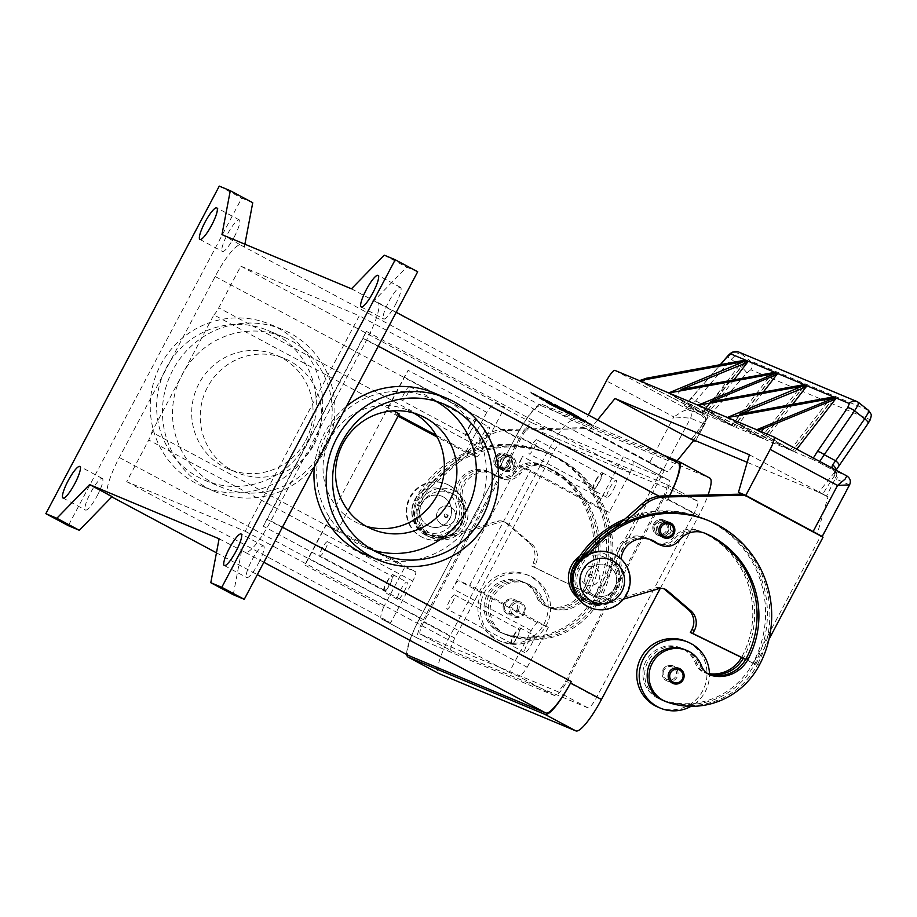<?xml version="1.0" encoding="UTF-8"?>
<svg xmlns="http://www.w3.org/2000/svg" width="917" height="917" viewBox="0 0 917 917"><rect width="100%" height="100%" fill="white"/><g stroke="black" fill="none" stroke-linecap="round" stroke-linejoin="round"><path stroke-width="0.69" stroke-dasharray="4.58 3.44" d="M661.237 536.594A8.127 7.955 -67.3 0 1 657.844 525.991A8.127 7.955 -67.3 0 1 668.837 522.231A8.127 7.955 -67.3 0 1 672.23 532.834A8.127 7.955 -67.3 0 1 661.237 536.594M666.395 521.211A8.127 7.955 112.7 0 0 655.403 524.971A8.127 7.955 112.7 0 0 659.461 535.883A8.127 7.955 112.7 0 0 669.788 531.803A8.127 7.955 112.7 0 0 666.395 521.211M665.639 522.644A6.499 6.362 -67.3 0 1 668.344 531.115A6.499 6.362 -67.3 0 1 659.552 534.13A6.499 6.362 -67.3 0 1 656.847 525.659A6.499 6.362 -67.3 0 1 665.639 522.644M661.994 535.161A6.499 6.362 112.7 0 0 670.786 532.147A6.499 6.362 112.7 0 0 667.553 523.412A6.499 6.362 112.7 0 0 659.289 526.679A6.499 6.362 112.7 0 0 661.994 535.161M420.307 634.117A13.01 2.636 118.1 0 1 420.261 634.094A13.01 2.636 118.1 0 1 423.941 621.6L521.314 437.707A13.01 2.636 118.1 0 1 529.843 427.242L666.682 484.52A13.01 2.636 118.1 0 1 666.728 484.543A13.01 2.636 118.1 0 1 663.037 497.037L565.674 680.93A13.01 2.636 118.1 0 1 557.135 691.395L420.307 634.117L451.187 650.623A13.01 2.636 -61.9 0 0 451.187 650.623L588.026 707.913A13.01 2.636 -61.9 0 0 596.554 697.436L693.928 513.543A13.01 2.636 -61.9 0 0 697.619 501.049A13.01 2.636 -61.9 0 0 697.573 501.026L560.734 443.748A13.01 2.636 -61.9 0 0 552.194 454.213L454.832 638.106A13.01 2.636 -61.9 0 0 451.141 650.6L420.261 634.094M406.77 654.543A39.018 7.909 118.1 0 1 419.058 619.56L516.42 435.667A39.018 7.909 118.1 0 1 542.004 404.248L663.014 454.901M678.844 461.526L709.735 478.044L572.896 420.765A39.018 7.909 -61.9 0 0 547.311 452.173L449.949 636.066A39.018 7.909 -61.9 0 0 438.75 673.468M669.616 495.81A39.018 7.909 118.1 0 1 667.92 499.077L667.163 500.522A39.018 7.909 -61.9 0 0 669.57 495.81M660.251 588.416L698.811 515.595A39.018 7.909 -61.9 0 0 708.073 494.928M499.96 469.091A8.127 7.955 112.7 0 0 510.952 465.32A8.127 7.955 112.7 0 0 506.906 454.408A8.127 7.955 112.7 0 0 496.578 458.489A8.127 7.955 112.7 0 0 499.96 469.091M510.012 455.738A8.127 7.955 -67.3 0 1 513.394 466.34A8.127 7.955 -67.3 0 1 502.401 470.112A8.127 7.955 -67.3 0 1 499.02 459.509A8.127 7.955 -67.3 0 1 510.012 455.738M503.169 468.667A6.499 6.362 -67.3 0 1 500.453 460.185A6.499 6.362 -67.3 0 1 509.256 457.182A6.499 6.362 -67.3 0 1 511.961 465.653A6.499 6.362 -67.3 0 1 503.169 468.667M506.803 456.15A6.499 6.362 112.7 0 0 498.011 459.165A6.499 6.362 112.7 0 0 501.255 467.899A6.499 6.362 112.7 0 0 509.52 464.632A6.499 6.362 112.7 0 0 506.803 456.15M97.259 495.673A17.881 3.622 -61.9 0 0 102.337 478.491A17.881 3.622 -61.9 0 0 90.542 492.853A17.881 3.622 -61.9 0 0 85.476 510.035A17.881 3.622 -61.9 0 0 97.259 495.673M234.179 237.067A17.881 3.622 -61.9 0 0 239.257 219.885A17.881 3.622 -61.9 0 0 227.462 234.259A17.881 3.622 -61.9 0 0 222.395 251.43A17.881 3.622 -61.9 0 0 234.179 237.067M395.456 304.582A17.881 3.622 -61.9 0 0 400.534 287.399A17.881 3.622 -61.9 0 0 388.739 301.762A17.881 3.622 -61.9 0 0 383.673 318.944A17.881 3.622 -61.9 0 0 395.456 304.582M258.537 563.176A17.881 3.622 -61.9 0 0 263.603 545.993A17.881 3.622 -61.9 0 0 251.82 560.367A17.881 3.622 -61.9 0 0 246.742 577.538A17.881 3.622 -61.9 0 0 258.537 563.176M452.31 602.584A8.001 1.628 -61.9 0 0 454.58 594.892A8.001 1.628 -61.9 0 0 449.307 601.323A8.001 1.628 -61.9 0 0 447.038 609.003A8.001 1.628 -61.9 0 0 452.31 602.584M513.898 635.848A8.001 1.628 118.1 0 1 519.171 629.417A8.001 1.628 118.1 0 1 516.901 637.109A8.001 1.628 118.1 0 1 511.629 643.528A8.001 1.628 118.1 0 1 513.898 635.848M513.566 635.71A9.755 1.983 118.1 0 1 519.996 627.87A9.755 1.983 118.1 0 1 517.222 637.246A9.755 1.983 118.1 0 1 510.792 645.075A9.755 1.983 118.1 0 1 513.566 635.71M531.264 644.743A9.755 1.983 -61.9 0 0 534.038 635.378A9.755 1.983 -61.9 0 0 527.607 643.207A9.755 1.983 -61.9 0 0 524.833 652.583A9.755 1.983 -61.9 0 0 531.264 644.743M407.4 394.23A8.001 1.628 -61.9 0 0 409.658 386.55A8.001 1.628 -61.9 0 0 404.386 392.98A8.001 1.628 -61.9 0 0 402.116 400.66A8.001 1.628 -61.9 0 0 407.4 394.23M468.977 427.494A8.001 1.628 118.1 0 1 474.249 421.075A8.001 1.628 118.1 0 1 471.991 428.755A8.001 1.628 118.1 0 1 466.707 435.185A8.001 1.628 118.1 0 1 468.977 427.494M468.656 427.356A9.755 1.983 118.1 0 1 475.086 419.527A9.755 1.983 118.1 0 1 472.312 428.892A9.755 1.983 118.1 0 1 465.882 436.733A9.755 1.983 118.1 0 1 468.656 427.356M486.354 436.4A9.755 1.983 -61.9 0 0 489.128 427.024A9.755 1.983 -61.9 0 0 482.697 434.864A9.755 1.983 -61.9 0 0 479.923 444.229A9.755 1.983 -61.9 0 0 486.354 436.4M325.237 549.398A8.001 1.628 -61.9 0 0 327.507 541.706A8.001 1.628 -61.9 0 0 322.234 548.137A8.001 1.628 -61.9 0 0 319.964 555.817A8.001 1.628 -61.9 0 0 325.237 549.398M386.825 582.662A8.001 1.628 118.1 0 1 392.098 576.231A8.001 1.628 118.1 0 1 389.828 583.911A8.001 1.628 118.1 0 1 384.555 590.342A8.001 1.628 118.1 0 1 386.825 582.662M386.493 582.513A9.755 1.983 118.1 0 1 392.935 574.684A9.755 1.983 118.1 0 1 390.161 584.049A9.755 1.983 118.1 0 1 383.73 591.889A9.755 1.983 118.1 0 1 386.493 582.513M404.202 591.557A9.755 1.983 -61.9 0 0 406.976 582.192A9.755 1.983 -61.9 0 0 400.534 590.021A9.755 1.983 -61.9 0 0 397.772 599.397A9.755 1.983 -61.9 0 0 404.202 591.557M534.462 447.427A8.001 1.628 -61.9 0 0 536.732 439.736A8.001 1.628 -61.9 0 0 531.459 446.166A8.001 1.628 -61.9 0 0 529.189 453.846A8.001 1.628 -61.9 0 0 534.462 447.427M596.05 480.691A8.001 1.628 118.1 0 1 601.323 474.261A8.001 1.628 118.1 0 1 599.053 481.941A8.001 1.628 118.1 0 1 593.78 488.371A8.001 1.628 118.1 0 1 596.05 480.691M595.718 480.542A9.755 1.983 118.1 0 1 602.148 472.713A9.755 1.983 118.1 0 1 599.386 482.078A9.755 1.983 118.1 0 1 592.944 489.919A9.755 1.983 118.1 0 1 595.718 480.542M613.427 489.586A9.755 1.983 -61.9 0 0 616.19 480.221A9.755 1.983 -61.9 0 0 609.759 488.05A9.755 1.983 -61.9 0 0 606.985 497.427A9.755 1.983 -61.9 0 0 613.427 489.586M434.096 392.969A87.803 85.957 -67.3 0 1 441.272 396.373A87.803 85.957 -67.3 0 1 477.837 510.849A87.803 85.957 -67.3 0 1 366.284 554.945M195.401 482.995A87.803 85.957 -67.3 0 1 158.836 368.519A87.803 85.957 -67.3 0 1 270.377 324.435A87.803 85.957 -67.3 0 1 277.553 327.839A87.803 85.957 -67.3 0 1 314.118 442.315A87.803 85.957 -67.3 0 1 202.577 486.411A87.803 85.957 -67.3 0 1 195.401 482.995M289.772 332.951A87.803 85.957 112.7 0 0 282.596 329.547A87.803 85.957 112.7 0 0 171.055 373.632A87.803 85.957 112.7 0 0 207.62 488.119A87.803 85.957 112.7 0 0 214.784 491.523A87.803 85.957 112.7 0 0 326.337 447.427A87.803 85.957 112.7 0 0 289.772 332.951M435.678 401.188A81.292 79.596 112.7 0 0 427.918 397.428A81.292 79.596 112.7 0 0 326.314 434.899A81.292 79.596 112.7 0 0 365.138 547.403A81.292 79.596 112.7 0 0 373.265 550.292M413.67 413.04A61.783 60.488 112.7 0 0 407.549 410.059A61.783 60.488 112.7 0 0 330.338 438.532A61.783 60.488 112.7 0 0 359.842 524.043A61.783 60.488 112.7 0 0 366.25 526.301M314.267 444.172A61.783 60.488 112.7 0 0 284.763 358.662A61.783 60.488 112.7 0 0 207.551 387.134A61.783 60.488 112.7 0 0 237.056 472.645A61.783 60.488 112.7 0 0 314.267 444.172M305.716 440.584A61.783 60.488 112.7 0 0 276.212 355.074A61.783 60.488 112.7 0 0 199 383.547A61.783 60.488 112.7 0 0 228.505 469.057A61.783 60.488 112.7 0 0 305.716 440.584M322.566 449.594A81.292 79.596 112.7 0 0 283.743 337.078A81.292 79.596 112.7 0 0 182.151 374.549A81.292 79.596 112.7 0 0 220.963 487.053A81.292 79.596 112.7 0 0 322.566 449.594M306.679 442.945A81.292 79.596 112.7 0 0 267.867 330.429A81.292 79.596 112.7 0 0 166.264 367.9A81.292 79.596 112.7 0 0 205.087 480.405A81.292 79.596 112.7 0 0 306.679 442.945M579.762 556.172A26.02 25.47 -67.3 0 1 616.43 589.528A26.02 25.47 -67.3 0 1 577.229 597.368M605.22 557.662A22.765 22.283 -67.3 0 1 614.23 588.278A22.765 22.283 -67.3 0 1 583.923 597.884A22.765 22.283 -67.3 0 1 574.913 567.268A22.765 22.283 -67.3 0 1 605.22 557.662M454.637 491.111A26.02 25.47 112.7 0 0 419.997 502.092A26.02 25.47 112.7 0 0 430.291 537.087A26.02 25.47 112.7 0 0 464.93 526.106A26.02 25.47 112.7 0 0 454.637 491.111M452.505 493.736A22.765 22.283 112.7 0 0 422.198 503.341A22.765 22.283 112.7 0 0 431.208 533.958A22.765 22.283 112.7 0 0 461.515 524.352A22.765 22.283 112.7 0 0 452.505 493.736M589.562 607.409A29.264 28.656 112.7 0 0 626.747 592.703A29.264 28.656 112.7 0 0 614.562 554.544A29.264 28.656 112.7 0 0 612.166 553.409M585.676 584.576A9.755 9.548 112.7 0 0 598.87 580.06A9.755 9.548 112.7 0 0 594.01 566.958A9.755 9.548 112.7 0 0 581.607 571.853A9.755 9.548 112.7 0 0 585.676 584.576M585.734 584.599A9.755 9.548 112.7 0 0 598.927 580.083A9.755 9.548 112.7 0 0 594.067 566.981A9.755 9.548 112.7 0 0 581.676 571.887A9.755 9.548 112.7 0 0 585.734 584.599M591.156 574.237A1.949 1.914 112.7 0 0 588.554 575.062A1.949 1.914 112.7 0 0 589.322 577.687A1.949 1.914 112.7 0 0 591.923 576.862A1.949 1.914 112.7 0 0 591.156 574.237M589.642 577.229A1.41 1.375 -67.3 0 1 589.081 575.337A1.41 1.375 -67.3 0 1 590.961 574.741A1.41 1.375 -67.3 0 1 591.511 576.633A1.41 1.375 -67.3 0 1 589.642 577.229M593.081 594.697A16.254 15.921 112.7 0 0 615.066 587.167A16.254 15.921 112.7 0 0 606.962 565.331A16.254 15.921 112.7 0 0 586.307 573.503A16.254 15.921 112.7 0 0 593.081 594.697M608.475 566.041A16.254 15.921 -67.3 0 1 615.25 587.235A16.254 15.921 -67.3 0 1 593.265 594.778A16.254 15.921 -67.3 0 1 586.49 573.572A16.254 15.921 -67.3 0 1 608.475 566.041M709.345 674.568A16.254 15.921 -67.3 0 1 699.74 665.134A27.636 27.063 112.7 0 0 684.999 649.694M589.471 553.799A104.057 101.879 112.7 0 0 579.624 569.079A24.392 23.876 112.7 0 0 617.622 597.254A24.392 23.876 112.7 0 0 622.7 570.42A22.765 22.283 -67.3 0 1 621.038 558.98M623.411 599.179L605.678 604.452A26.02 25.47 -67.3 0 1 582.203 560.149L583.12 559.336A104.057 101.879 112.7 0 0 577.79 568.311A24.392 23.876 112.7 0 0 615.8 596.486A24.392 23.876 112.7 0 0 620.866 569.652A22.765 22.283 -67.3 0 1 651.116 539.815M709.449 674.201A32.519 31.831 -67.3 0 1 708.749 674.064A16.254 15.921 -67.3 0 1 697.298 664.114A27.636 27.063 112.7 0 0 682.546 648.674A27.636 27.063 112.7 0 0 681.285 648.181A27.636 27.063 112.7 0 0 646.657 664.366A27.636 27.063 112.7 0 0 661.203 699.671A27.636 27.063 112.7 0 0 662.475 700.164A76.913 75.309 112.7 0 0 689.939 704.485A76.913 75.309 112.7 0 0 755.081 663.346A104.057 101.879 112.7 0 0 762.245 646.405L820.612 536.17L809.379 530.164L811.969 530.897M709.437 673.72A32.519 31.831 -67.3 0 1 706.915 673.296A16.254 15.921 -67.3 0 1 695.464 663.346A27.636 27.063 112.7 0 0 680.723 647.906A27.636 27.063 112.7 0 0 679.451 647.413A27.636 27.063 112.7 0 0 644.823 663.599A27.636 27.063 112.7 0 0 659.369 698.903A27.636 27.063 112.7 0 0 660.641 699.396A76.913 75.309 112.7 0 0 753.247 662.578A104.057 101.879 112.7 0 0 703.557 518.563A104.057 101.879 112.7 0 0 625.004 518.999M580.679 558.315A104.057 101.879 112.7 0 0 575.349 567.279A24.392 23.876 112.7 0 0 613.347 595.465A24.392 23.876 112.7 0 0 618.425 568.632A22.765 22.283 -67.3 0 1 652.755 541.305A16.254 15.921 112.7 0 0 674.946 538.474A22.765 22.283 -67.3 0 1 701.024 531.596A22.765 22.283 -67.3 0 1 701.241 531.7A91.047 89.144 -67.3 0 1 743.847 657.34A32.519 31.831 -67.3 0 1 743.286 658.349M571.44 584.427A24.392 23.876 112.7 0 0 611.524 594.697A24.392 23.876 112.7 0 0 616.591 567.864A22.765 22.283 -67.3 0 1 650.921 540.537A16.254 15.921 112.7 0 0 673.112 537.706A22.765 22.283 -67.3 0 1 699.407 530.932A91.047 89.144 -67.3 0 1 742.013 656.572A32.519 31.831 -67.3 0 1 741.509 657.478M658.062 707.167A35.774 35.018 112.7 0 0 689.939 704.485A35.774 35.018 -67.3 0 0 707.007 673.582A35.774 35.018 112.7 0 0 688.61 642.565A35.774 35.018 112.7 0 0 685.687 641.178M663.644 700.691A27.636 27.063 112.7 0 0 664.917 701.184A76.913 75.309 112.7 0 0 692.381 705.505A35.774 35.018 112.7 0 0 709.46 674.603M759.356 665.134L757.522 664.366A76.913 75.309 112.7 0 1 692.381 705.505A35.774 35.018 -67.3 0 1 691.028 706.308M666.246 680.586A8.127 7.955 112.7 0 0 677.067 677.159A8.127 7.955 112.7 0 0 673.181 665.902A8.127 7.955 112.7 0 0 663.025 669.651A8.127 7.955 112.7 0 0 666.246 680.586M656.962 534.806A8.127 7.955 112.7 0 0 667.782 531.379A8.127 7.955 112.7 0 0 663.897 520.122A8.127 7.955 112.7 0 0 653.741 523.871A8.127 7.955 112.7 0 0 656.962 534.806M448.642 485.093A29.264 28.656 112.7 0 0 446.247 483.958A29.264 28.656 112.7 0 0 409.074 498.653A29.264 28.656 112.7 0 0 421.258 536.812A29.264 28.656 112.7 0 0 423.654 537.947A29.264 28.656 112.7 0 0 460.827 523.252A29.264 28.656 112.7 0 0 448.642 485.093M444.871 490.538A22.765 22.283 112.7 0 0 414.564 500.143A22.765 22.283 112.7 0 0 423.562 530.76A22.765 22.283 112.7 0 0 453.869 521.154A22.765 22.283 112.7 0 0 444.871 490.538M449.25 485.345A29.264 28.656 112.7 0 0 446.866 484.21A29.264 28.656 112.7 0 0 409.681 498.905A29.264 28.656 112.7 0 0 421.866 537.075A29.264 28.656 112.7 0 0 424.262 538.21A29.264 28.656 112.7 0 0 461.446 523.504A29.264 28.656 112.7 0 0 449.25 485.345M450.751 507.044A9.755 9.548 112.7 0 0 437.558 511.56A9.755 9.548 112.7 0 0 442.418 524.662A9.755 9.548 112.7 0 0 454.821 519.756A9.755 9.548 112.7 0 0 450.751 507.044M441.57 524.249A9.755 9.548 -67.3 0 1 437.501 511.537A9.755 9.548 -67.3 0 1 450.694 507.009A9.755 9.548 -67.3 0 1 454.752 519.733A9.755 9.548 -67.3 0 1 441.57 524.249M445.272 517.383A1.949 1.914 112.7 0 0 447.874 516.558A1.949 1.914 112.7 0 0 447.106 513.933A1.949 1.914 112.7 0 0 444.504 514.758A1.949 1.914 112.7 0 0 445.272 517.383M445.467 516.879A1.41 1.375 112.7 0 0 447.347 516.282A1.41 1.375 112.7 0 0 446.785 514.391A1.41 1.375 112.7 0 0 444.917 514.987A1.41 1.375 112.7 0 0 445.467 516.879M428.136 525.659A16.254 15.921 -67.3 0 1 421.362 504.453A16.254 15.921 -67.3 0 1 443.347 496.922A16.254 15.921 -67.3 0 1 450.121 518.116A16.254 15.921 -67.3 0 1 428.136 525.659M443.163 496.842A16.254 15.921 112.7 0 0 421.178 504.373A16.254 15.921 112.7 0 0 429.282 526.209A16.254 15.921 112.7 0 0 449.938 518.048A16.254 15.921 112.7 0 0 443.163 496.842M520.627 580.931A27.636 27.063 112.7 0 0 485.987 597.116A27.636 27.063 112.7 0 0 500.544 632.421A27.636 27.063 112.7 0 0 501.805 632.913A76.913 75.309 112.7 0 0 594.411 596.096A104.057 101.879 112.7 0 0 544.698 452.058A104.057 101.879 112.7 0 0 414.679 500.029A24.392 23.876 112.7 0 0 452.689 528.215A24.392 23.876 112.7 0 0 457.766 501.381A22.765 22.283 -67.3 0 1 492.097 474.043A16.254 15.921 112.7 0 0 514.277 471.223A22.765 22.283 -67.3 0 1 540.572 464.438A91.047 89.144 -67.3 0 1 583.178 590.089A32.519 31.831 -67.3 0 1 548.079 606.802A16.254 15.921 -67.3 0 1 536.64 596.864A27.636 27.063 112.7 0 0 521.888 581.424A27.636 27.063 112.7 0 0 520.627 580.931M522.449 581.699A27.636 27.063 112.7 0 0 487.821 597.884A27.636 27.063 112.7 0 0 502.378 633.188A27.636 27.063 112.7 0 0 503.639 633.67A76.913 75.309 112.7 0 0 531.103 637.991A35.774 35.018 -67.3 0 1 499.238 640.685A35.774 35.018 -67.3 0 1 496.315 639.298A35.774 35.018 -67.3 0 1 481.414 592.657A35.774 35.018 -67.3 0 1 526.862 574.695A35.774 35.018 -67.3 0 1 529.785 576.082A35.774 35.018 -67.3 0 1 548.183 607.1A35.774 35.018 -67.3 0 1 531.103 637.991A76.913 75.309 112.7 0 0 596.245 596.852A104.057 101.879 112.7 0 0 603.409 579.922A104.057 101.879 112.7 0 0 546.555 452.838A104.057 101.879 112.7 0 0 462.374 455.887L482.95 437.627A32.519 31.831 -67.3 0 1 503.513 429.5L583.143 427.654L596.829 434.681L585.596 428.675L505.966 430.52A32.519 31.831 112.7 0 0 485.402 438.658L424.284 492.853A104.057 101.879 112.7 0 0 418.954 501.817A24.392 23.876 112.7 0 0 456.964 530.003A24.392 23.876 112.7 0 0 462.042 503.169A22.765 22.283 -67.3 0 1 496.372 475.843A16.254 15.921 112.7 0 0 518.552 473.012A22.765 22.283 -67.3 0 1 544.847 466.226A91.047 89.144 -67.3 0 1 587.453 591.878A32.519 31.831 -67.3 0 1 586.903 592.886L596.933 597.792L664.229 470.708L653.145 464.415L650.543 463.681L661.776 469.676L594.491 596.772L531.539 565.961L533.064 563.084A16.254 15.921 112.7 0 0 529.43 543.139L506.081 523.114A9.755 9.548 112.7 0 0 497.266 521.246L444.401 536.938A26.02 25.47 -67.3 0 1 420.926 492.635L421.843 491.821A104.057 101.879 112.7 0 0 416.513 500.797A24.392 23.876 112.7 0 0 454.523 528.983A24.392 23.876 112.7 0 0 459.6 502.149A22.765 22.283 -67.3 0 1 493.919 474.811A16.254 15.921 112.7 0 0 516.111 471.991A22.765 22.283 -67.3 0 1 542.405 465.206A91.047 89.144 -67.3 0 1 585.012 590.857A32.519 31.831 -67.3 0 1 584.461 591.866A32.519 31.831 -67.3 0 1 549.913 607.57A16.254 15.921 -67.3 0 1 538.462 597.632A27.636 27.063 112.7 0 0 523.722 582.192A27.636 27.063 112.7 0 0 522.449 581.699M524.902 582.719A27.636 27.063 112.7 0 0 490.263 598.904A27.636 27.063 112.7 0 0 504.82 634.209A27.636 27.063 112.7 0 0 506.081 634.702A76.913 75.309 112.7 0 0 533.545 639.011A76.913 75.309 112.7 0 0 598.686 597.884A104.057 101.879 112.7 0 0 605.862 580.942A104.057 101.879 112.7 0 0 549.008 453.858A104.057 101.879 112.7 0 0 464.816 456.907A104.057 101.879 112.7 0 0 424.284 492.853L423.379 493.655A26.02 25.47 112.7 0 0 446.854 537.958L499.708 522.266A9.755 9.548 -67.3 0 1 508.522 524.134L531.871 544.159A16.254 15.921 -67.3 0 1 535.505 564.104L533.981 566.981L586.903 592.886A32.519 31.831 -67.3 0 1 552.355 608.601A16.254 15.921 -67.3 0 1 550.624 608.12A35.774 35.018 112.7 0 0 532.227 577.102A35.774 35.018 112.7 0 0 529.304 575.716A35.774 35.018 112.7 0 0 483.855 593.677A35.774 35.018 112.7 0 0 498.756 640.318A35.774 35.018 112.7 0 0 501.679 641.705A35.774 35.018 112.7 0 0 533.545 639.011A35.774 35.018 112.7 0 0 550.624 608.12A16.254 15.921 -67.3 0 1 540.915 598.652A27.636 27.063 112.7 0 0 526.163 583.212A27.636 27.063 112.7 0 0 524.902 582.719M526.725 583.487A27.636 27.063 112.7 0 0 492.097 599.672A27.636 27.063 112.7 0 0 506.654 634.977A27.636 27.063 112.7 0 0 507.915 635.47A76.913 75.309 112.7 0 0 600.52 598.652A104.057 101.879 112.7 0 0 550.808 454.614A104.057 101.879 112.7 0 0 420.788 502.585A24.392 23.876 112.7 0 0 458.798 530.771A24.392 23.876 112.7 0 0 463.876 503.937A22.765 22.283 -67.3 0 1 498.195 476.611A16.254 15.921 112.7 0 0 520.386 473.78A22.765 22.283 -67.3 0 1 546.681 466.994A91.047 89.144 -67.3 0 1 589.287 592.646A32.519 31.831 -67.3 0 1 554.189 609.358A16.254 15.921 -67.3 0 1 542.749 599.42A27.636 27.063 112.7 0 0 527.997 583.98A27.636 27.063 112.7 0 0 526.725 583.487M510.299 605.724A8.127 7.955 -67.3 0 1 520.455 601.976A8.127 7.955 -67.3 0 1 524.341 613.232A8.127 7.955 -67.3 0 1 513.52 616.66A8.127 7.955 -67.3 0 1 510.299 605.724M518.231 610.676A8.127 7.955 112.7 0 0 514.345 599.42A8.127 7.955 112.7 0 0 504.19 603.168A8.127 7.955 112.7 0 0 508.075 614.424A8.127 7.955 112.7 0 0 518.231 610.676M501.014 459.944A8.127 7.955 -67.3 0 1 511.182 456.196A8.127 7.955 -67.3 0 1 515.056 467.441A8.127 7.955 -67.3 0 1 504.235 470.88A8.127 7.955 -67.3 0 1 501.014 459.944M508.946 464.885A8.127 7.955 112.7 0 0 505.072 453.64A8.127 7.955 112.7 0 0 494.905 457.388A8.127 7.955 112.7 0 0 498.791 468.633A8.127 7.955 112.7 0 0 508.946 464.885M868.468 410.323A6.499 6.362 -67.3 0 1 869.499 419.413L750.828 369.734A6.499 6.362 112.7 0 0 749.797 360.645L868.468 410.323L858.346 402.368L739.904 352.781L736.615 354.18L731.399 359.269L695.682 400.878L689.974 405.807L686.615 407.228L684.426 405.772L720.464 364.657M750.828 369.734L746.679 373.07L706.996 418.725L704.68 422.886A6.499 5.548 -24.4 0 0 704.932 422.565A6.499 5.548 -24.4 0 0 705.677 417.224A6.499 5.548 -24.4 0 0 705.654 417.178A6.499 5.548 -24.4 0 0 702.101 414.346L701.757 412.1L707.087 406.976L741.291 367.132L746.507 362.043L749.797 360.645L739.904 352.781A6.499 6.362 112.7 0 0 738.46 351.933L737.451 351.601M712.486 412.914A6.499 1.284 40.6 0 0 710.824 410.38A6.499 1.284 40.6 0 0 707.087 406.976L695.682 400.878A6.499 1.284 40.6 0 0 692.346 398.757A6.499 1.284 40.6 0 0 691.143 398.62A6.499 1.284 40.6 0 0 691.074 398.906M813.345 458.042L812.634 459.44L819.741 462.936M832.682 468.381L833.542 469.366A13.01 2.636 -61.9 0 0 833.966 470.547L819.821 462.993L819.752 461.469M703.328 423.539L690.535 418.186L673.823 416.903L682.81 411.206L687.968 409.44L700.748 414.793A13.01 2.636 -61.9 0 0 702.101 414.346A6.499 5.857 -126.3 0 1 705.345 422.863A19.509 3.955 118.1 0 1 703.328 423.539A6.499 6.362 112.7 0 0 700.748 414.793L686.615 407.228M614.952 370.411L687.968 409.44A6.499 6.362 112.7 0 1 690.535 418.186L663.151 469.905L649.477 462.879L673.823 416.903L606.424 380.887M819.741 462.947L834.012 470.57A6.499 6.362 -67.3 0 1 836.579 479.316A19.509 3.955 118.1 0 1 835.88 477.505A6.499 0.768 26.7 0 1 833.691 476.886L834.688 472.175L838.665 465.733L867.723 423.734L869.499 419.413M749.395 454.775L828.028 496.796L826.469 496.154L835.88 477.505A6.499 5.949 180 0 0 833.542 469.366A6.499 4.092 -40 0 1 835.238 470.318A6.499 4.092 -40 0 1 833.977 476.576A6.499 4.092 -40 0 1 833.691 476.886L822.606 494.206L818.743 492.257L834.688 472.175A6.499 4.367 27.8 0 0 835.421 471.281L835.421 471.281A6.499 4.367 27.8 0 0 835.777 470.031M693.435 440.137L705.345 422.863L695.178 441.192M579.406 418.519L548.549 401.99L582.02 419.848L579.406 418.519L579.716 417.946L582.329 419.275L577.676 416.467L559.462 406.724L579.716 417.946M555.117 404.695L554.819 405.268M563.944 409.418L563.634 409.991M568.15 411.664L567.852 412.237M576.976 416.375L576.678 416.96M565.961 412.306L544.4 400.844L565.961 412.306L566.27 411.722L544.709 400.27L566.27 411.722M550.624 404.787L532.456 393.806L572.621 413.991L590.789 424.972L550.624 404.787L550.934 404.214L532.766 393.221L532.456 393.806M532.766 393.221L572.919 413.418L572.621 413.991M572.919 413.418L591.087 424.399L590.789 424.972M591.087 424.399L550.934 404.214M549.707 404.397L530.026 392.499L573.538 414.369L593.219 426.267L549.707 404.397L550.017 403.824L593.517 425.694L573.836 413.796L530.335 391.926L550.017 403.824M530.335 391.926L530.026 392.499M573.836 413.796L573.538 414.369M593.517 425.694L593.219 426.267M571.738 415.286L541.477 399.078L571.738 415.286L572.048 414.713L574.661 416.043L535.471 394.688L572.048 414.713M545.512 400.42L545.202 400.993M565.835 411.641L541.867 398.62L578.765 418.817L548.16 402.414L573.182 415.722L565.835 411.641L566.133 411.068L573.492 415.149L548.469 401.841L585.355 421.109L542.165 398.047L566.133 411.068M576.243 416.307L575.933 416.88M573.572 414.324L573.022 415.481M573.492 415.149L573.182 415.722M221.96 234.614L240.758 245.091A39.018 7.909 -61.9 0 0 215.174 276.498L119.325 457.514A39.018 7.909 -61.9 0 0 108.263 494.997A39.018 7.909 -61.9 0 0 108.401 495.065L112.069 496.601M351.463 288.821L678.087 462.97L541.248 405.692A39.018 7.909 -61.9 0 0 515.663 437.1L419.814 618.115A39.018 7.909 -61.9 0 0 408.627 655.517M691.682 439.071L706.996 418.725A6.499 3.84 46.7 0 0 703.041 410.644M705.677 417.224L705.632 420.376L691.556 439.037M849.566 484.875L836.579 479.316M663.151 469.905L668.046 471.946L677.113 460.804M818.743 492.257L747.195 462.317M826.469 496.154L822.606 494.206M761.282 431.666L760.823 432.262L756.514 430.073M796.77 449.181L794.661 451.921L760.823 432.262M727.066 417.751L763.299 438.785L804.736 385.186L806.777 386.046M739.767 414.071L734.047 421.465L790.362 450.121L831.799 396.511L833.828 397.37M792.586 404.386L765.34 439.644L734.047 421.465M745.04 361.619L704.428 414.14L639.229 380.968M803.682 386.172L763.082 438.693L697.871 405.52M697.745 405.474L733.978 426.52L775.415 372.91L777.456 373.769M681.113 389.53L675.405 396.923L731.72 425.568L773.146 371.97L775.186 372.818M733.944 379.844L706.698 415.092L675.405 396.923M733.978 426.52L668.424 393.198L704.657 414.243L746.094 360.645L748.123 361.493M833.003 398.437L792.403 450.969L727.192 417.797M756.399 430.016L792.62 451.061L834.057 397.462L836.098 398.31M710.446 401.795L704.726 409.188L761.041 437.845L802.478 384.246L804.507 385.094M763.265 392.109L736.019 427.368L704.726 409.188M790.362 450.121L765.34 439.644M812.634 459.44L794.661 451.921M639.126 380.933L702.399 413.292L684.139 405.681L691.143 398.631L720.258 364.702M761.041 437.845L736.019 427.368M702.399 413.292L743.825 359.693L745.865 360.541M731.72 425.568L706.698 415.092M774.361 373.895L733.749 426.416M646.439 378.228L642.783 382.962M597.563 419.917L589.413 429.924L582.077 426.852L588.359 415M820.027 535.574L817.093 534.347L828.028 496.796M741.876 494.148L817.093 534.347M753.361 499.857L809.528 529.877M745.727 659.369L755.768 664.286L753.316 663.255L762.245 646.405A104.057 101.879 112.7 0 0 705.391 519.331A104.057 101.879 112.7 0 0 621.199 522.369M753.327 499.925L741.979 494.137M809.379 530.164L811.82 531.184M652.996 464.701L650.543 463.681M650.703 463.394L594.537 433.374M421.843 491.821L462.374 455.887A104.057 101.879 112.7 0 0 421.843 491.821M585.596 428.675L583.143 427.654M596.829 434.681L594.376 433.661M664.229 470.708L661.776 469.676M596.933 597.792L594.491 596.772M533.981 566.981L531.539 565.961M596.978 434.394L653.145 464.415M399.216 413.968A9.755 1.983 118.1 0 1 397.691 414.736L386.997 410.266L408.134 370.33A19.509 3.955 -61.9 0 0 404.191 377.093L308.341 558.109A19.509 3.955 -61.9 0 0 304.994 565.136L326.143 525.2L336.837 529.671A9.755 1.983 118.1 0 1 336.871 529.694A9.755 1.983 118.1 0 1 337.135 531.207L348.082 510.528M519.331 438.635L423.482 619.651A19.509 3.955 -61.9 0 0 417.946 638.392A19.509 3.955 -61.9 0 0 418.014 638.427L554.854 695.705A19.509 3.955 -61.9 0 0 567.646 680.001L663.495 498.986A19.509 3.955 -61.9 0 0 669.032 480.244A19.509 3.955 -61.9 0 0 668.963 480.21L532.124 422.932A19.509 3.955 -61.9 0 0 519.331 438.635L404.191 377.093M768.973 639.321L764.686 647.425A104.057 101.879 112.7 0 0 707.832 520.352M658.761 544.411A16.254 15.921 112.7 0 0 677.388 539.494A22.765 22.283 -67.3 0 1 703.683 532.72A91.047 89.144 -67.3 0 1 704.52 533.086M623.64 523.401L583.12 559.336A104.057 101.879 112.7 0 1 585.367 556.08M590.147 549.913L613.507 529.189M753.212 500.143L755.654 501.163M820.612 536.17L823.053 537.19M755.768 664.286L764.686 647.425A104.057 101.879 112.7 0 1 757.522 664.366M753.316 663.255L745.647 659.506M574.202 591.706A26.02 25.47 112.7 0 0 603.237 603.42L656.102 587.74A9.755 9.548 -67.3 0 1 663.61 588.668M366.353 331.358A19.509 3.955 118.1 0 1 363.006 338.384L267.168 519.4A19.509 3.955 118.1 0 1 263.213 526.163L366.353 331.358L630.334 472.45L609.186 512.385L530.553 470.364L519.859 465.882A9.755 1.983 118.1 0 1 519.824 465.87A9.755 1.983 118.1 0 1 522.598 456.494L452.608 588.668A9.755 1.983 118.1 0 1 459.016 580.816L469.699 585.287L530.553 470.364M314.348 466.925A87.803 85.957 -67.3 0 1 346.42 406.357M337.135 531.207L151.786 432.148L213.867 314.909L393.324 410.816M486.767 412.363L465.63 452.287L476.324 456.769A9.755 1.983 -61.9 0 0 482.72 448.917L504.774 407.251L495.616 403.411A19.509 3.955 -61.9 0 0 486.767 412.363L408.134 370.33M213.867 314.909A9.755 1.983 -61.9 0 0 218.739 307.825L240.793 266.159L359.304 315.769L245.206 531.275L126.695 481.666L148.749 440A9.755 1.983 -61.9 0 0 151.786 432.148M465.63 452.287L437.145 437.065M398.047 416.169L386.997 410.266M527.195 667.255L548.332 627.32L537.637 622.838A9.755 1.983 -61.9 0 0 531.241 630.701L509.187 672.356L518.346 676.196A19.509 3.955 -61.9 0 0 527.195 667.255L263.213 526.163M548.332 627.32L469.699 585.287M609.186 512.385L598.492 507.915A9.755 1.983 118.1 0 1 598.457 507.892A9.755 1.983 118.1 0 1 601.231 498.527L623.285 456.861L359.304 315.769M240.793 266.159L504.774 407.251M304.994 565.136L383.627 607.157L404.775 567.222L415.47 571.704A9.755 1.983 118.1 0 1 415.504 571.715A9.755 1.983 118.1 0 1 412.73 581.091L390.676 622.746L126.695 481.666M383.627 607.157A19.509 3.955 -61.9 0 0 381.438 618.883A19.509 3.955 -61.9 0 0 381.506 618.918L390.676 622.746M404.775 567.222L326.143 525.2M245.206 531.275L509.187 672.356M630.334 472.45A19.509 3.955 -61.9 0 0 632.524 460.724A19.509 3.955 -61.9 0 0 632.455 460.701L623.285 456.861M219.106 538.806L245.24 552.343A39.018 7.909 -61.9 0 0 270.824 520.936L366.674 339.92A39.018 7.909 -61.9 0 0 377.735 302.427A39.018 7.909 -61.9 0 0 377.598 302.369M252.748 202.714L241.744 198.118L68.317 525.67M244.426 246.616L244.885 244.209M417.682 271.764L406.69 267.156L373.93 300.833M241.572 550.808L233.262 594.72M384.223 255.155L406.69 267.156M219.278 186.105L241.744 198.118M589.413 429.924L668.046 471.946M582.077 426.852L649.477 462.879M454.832 638.106L423.941 621.6M552.194 454.213L521.314 437.707M560.734 443.748L529.843 427.242M697.573 501.026L666.682 484.52M693.928 513.543L663.037 497.037M596.554 697.436L565.674 680.93M588.026 707.913L557.135 691.395M449.949 636.066L419.058 619.56M547.311 452.173L516.42 435.667M572.896 420.765L542.004 404.248M698.811 515.595L667.92 499.077M701.574 665.902L699.74 665.134M579.624 569.079L577.79 568.311M697.298 664.114L695.464 663.346M575.349 567.279L573.87 566.672M663.908 670.155A6.832 6.683 112.7 0 0 666.602 679.337A6.832 6.683 112.7 0 0 675.703 676.459A6.832 6.683 112.7 0 0 672.998 667.267A6.832 6.683 112.7 0 0 663.908 670.155M654.623 524.364A6.832 6.683 112.7 0 0 657.317 533.556A6.832 6.683 112.7 0 0 666.418 530.668A6.832 6.683 112.7 0 0 663.713 521.486A6.832 6.683 112.7 0 0 654.623 524.364M501.805 632.913L503.639 633.67M457.766 501.381L459.6 502.149M506.081 634.702L507.915 635.47M462.042 503.169L463.876 503.937M523.469 612.728A6.832 6.683 112.7 0 0 520.764 603.546A6.832 6.683 112.7 0 0 511.675 606.424A6.832 6.683 112.7 0 0 514.368 615.616A6.832 6.683 112.7 0 0 523.469 612.728M516.867 609.965A6.832 6.683 112.7 0 0 514.162 600.784A6.832 6.683 112.7 0 0 505.072 603.661A6.832 6.683 112.7 0 0 507.777 612.854A6.832 6.683 112.7 0 0 516.867 609.965M514.185 466.948A6.832 6.683 112.7 0 0 511.48 457.766A6.832 6.683 112.7 0 0 502.39 460.643A6.832 6.683 112.7 0 0 505.084 469.825A6.832 6.683 112.7 0 0 514.185 466.948M507.582 464.185A6.832 6.683 112.7 0 0 504.877 455.004A6.832 6.683 112.7 0 0 495.788 457.881A6.832 6.683 112.7 0 0 498.493 467.062A6.832 6.683 112.7 0 0 507.582 464.185M746.679 373.07A6.499 1.284 40.6 0 0 745.017 370.548A6.499 1.284 40.6 0 0 741.291 367.132L731.399 359.269A6.499 1.284 40.6 0 0 728.052 357.149A6.499 1.284 40.6 0 0 726.883 356.988M836.029 470.169L835.318 471.476L835.227 470.329A6.499 6.499 0 0 1 836.763 474.502L833.966 470.547A13.01 2.636 -61.9 0 0 834.012 470.57L846.792 475.923A6.499 6.362 -67.3 0 1 849.371 484.669L821.987 536.388M550.555 402.368L550.246 402.941M549.421 401.68L549.111 402.254M559.462 406.724L559.152 407.297M562.648 408.478L562.35 409.051M566.236 410.369L565.927 410.942M570.443 412.627L570.145 413.2M577.676 416.467L577.378 417.04M582.226 419.207L581.917 419.78M565.353 411.343L565.044 411.916M546.406 401.222L546.096 401.795M547.323 401.6L547.013 402.173M543.38 399.388L543.07 399.961M541.787 398.505L541.477 399.078M535.574 394.757L535.264 395.33M539.677 396.901L539.379 397.474M572.965 415.092L572.655 415.665M543.861 398.998L543.563 399.571M544.778 399.376L544.48 399.961M583.659 420.158L583.35 420.731M584.06 420.467L583.762 421.052M581.137 419.252L580.839 419.826M579.074 418.244L578.765 418.817M550.166 402.792L549.856 403.365M551.083 403.171L550.773 403.744M240.758 245.091L541.248 405.692M423.379 493.655L420.926 492.635M485.402 438.658L482.95 437.627M505.966 430.52L503.513 429.5M535.505 564.104L533.064 563.084M531.871 544.159L529.43 543.139M508.522 524.134L506.081 523.114M499.708 522.266L497.266 521.246M446.854 537.958L444.401 536.938M418.954 501.817L420.788 502.585M496.372 475.843L498.195 476.611M518.552 473.012L520.386 473.78M544.847 466.226L546.681 466.994M587.453 591.878L589.287 592.646M552.355 608.601L554.189 609.358M540.915 598.652L542.749 599.42M598.686 597.884L600.52 598.652M414.679 500.029L416.513 500.797M492.097 474.043L493.919 474.811M514.277 471.223L516.111 471.991M540.572 464.438L542.405 465.206M583.178 590.089L585.012 590.857M548.079 606.802L549.913 607.57M536.64 596.864L538.462 597.632M594.411 596.096L596.245 596.852M423.482 619.651L308.341 558.109M580.988 559.634L582.203 560.149M656.102 587.74L658.544 588.76M603.237 603.42L605.678 604.452M618.425 568.632L616.591 567.864M652.755 541.305L650.921 540.537M674.946 538.474L673.112 537.706M701.241 531.7L699.407 530.932M743.847 657.34L742.013 656.572M708.749 674.064L706.915 673.296M662.475 700.164L660.641 699.396M755.081 663.346L753.247 662.578M622.7 570.42L620.866 569.652M679.222 540.262L677.388 539.494M705.081 533.304L703.683 532.72M666.751 701.952L664.917 701.184M663.495 498.986L363.006 338.384M567.646 680.001L267.168 519.4M476.324 456.769L436.171 435.311M398.563 415.206L397.691 414.736M482.72 448.917L218.739 307.825M532.124 422.932L495.616 403.411M598.492 507.915L519.859 465.882M601.231 498.527L522.598 456.494M412.73 581.091L148.749 440M415.47 571.704L336.837 529.671M531.241 630.701L452.608 588.668M537.637 622.838L459.016 580.816M554.854 695.705L518.346 676.196M668.963 480.21L632.455 460.701M418.014 638.427L381.506 618.918M119.325 457.514L419.814 618.115M216.458 552.813L257.31 574.65L216.458 552.825M215.174 276.498L515.663 437.1M245.24 552.343L263.855 562.293M270.824 520.936L282.459 527.149M366.674 339.92L378.308 346.133M659.128 496.223L667.163 500.522M668.172 521.911L665.731 520.89M660.08 534.393L662.521 535.413M665.1 522.392L667.553 523.412M659.461 535.883L661.902 536.915M666.728 484.543L697.619 501.049M500.625 469.401L503.066 470.421M508.717 456.93L506.276 455.909M501.255 467.899L503.697 468.931M509.348 455.428L506.906 454.408M102.337 478.491L79.871 466.478M239.257 219.885L216.79 207.884M400.534 287.399L378.068 275.387M263.603 545.993L241.137 533.992M454.58 594.892L519.171 629.417M519.996 627.87L534.038 635.378M409.658 386.55L474.249 421.075M475.086 419.527L489.128 427.024M327.507 541.706L392.098 576.231M392.935 574.684L406.976 582.192M536.732 439.736L601.323 474.261M602.148 472.713L616.19 480.221M270.377 324.435L282.596 329.547M443.805 404.076L427.918 397.428M420.078 415.298L407.549 410.059M284.763 358.662L276.212 355.074M283.743 337.078L267.867 330.429M682.546 648.674L680.723 647.906M673.181 665.902C668.86 664.527 665.467 665.776 663.002 669.651C661.042 674.603 662.349 678.362 666.911 680.907M663.897 520.122C659.575 518.747 656.182 519.985 653.718 523.859C651.758 528.822 653.064 532.571 657.627 535.127M446.866 484.21L446.247 483.958M500.544 632.421L502.378 633.188M426.325 533.786L428.159 534.554M504.82 634.209L506.654 634.977M430.6 535.574L432.434 536.342M529.304 575.716L526.862 574.695M514.185 616.981C518.506 618.345 521.899 617.095 524.375 613.232C526.622 609.003 525.315 605.254 520.466 601.976M508.075 614.424C503.215 611.146 501.92 607.386 504.167 603.157C506.642 599.294 510.035 598.056 514.357 599.42M504.9 471.189C509.222 472.564 512.614 471.315 515.09 467.452C517.337 463.223 516.042 459.474 511.182 456.196M498.791 468.633C493.931 465.366 492.635 461.606 494.882 457.377C497.358 453.514 500.751 452.264 505.072 453.64M695.315 441.226L705.414 423.024A6.499 6.499 0 0 0 705.654 417.178M548.549 401.99L548.859 401.417M562.9 409.314L563.21 408.741M570.191 413.212L570.5 412.639M573.171 414.828L573.469 414.255M582.02 419.848L582.329 419.275M567.657 413.246L567.967 412.673M544.4 400.844L544.709 400.27M535.173 395.261L535.471 394.688M574.351 416.616L574.661 416.043M541.867 398.62L542.165 398.047M585.046 421.682L585.355 421.109M581.378 420.146L581.687 419.573M548.16 402.414L548.469 401.841M503.593 521.578L506.035 522.598M427.528 536.055L429.97 537.075M499.238 640.685L501.679 641.705M493.208 473.688L491.374 472.92M501.759 478.685L499.925 477.917M546.463 466.902L544.629 466.134M551.415 608.498L549.581 607.73M527.997 583.98L526.163 583.212M550.842 454.626L549.008 453.858M488.933 471.9L487.099 471.132M497.484 476.897L495.65 476.129M542.188 465.114L540.354 464.346M545.306 605.942L547.14 606.71M523.722 582.192L521.888 581.424M544.732 452.07L546.555 452.838M423.654 537.947L424.262 538.21M664.871 589.092L662.429 588.072M586.364 602.538L588.806 603.558M586.995 601.036L585.161 600.268M645.935 537.614L647.769 538.382M656.32 543.38L654.486 542.623M699.19 530.84L701.024 531.596M704.141 672.425L705.975 673.193M661.203 699.671L659.369 698.903M705.391 519.331L703.557 518.563M591.27 602.824L589.436 602.056M650.21 539.414L652.044 540.17M703.465 532.628L705.299 533.396M708.417 674.213L710.251 674.981M205.087 480.405L220.963 487.053M228.505 469.057L237.056 472.645M359.842 524.043L372.359 529.281M365.138 547.403L381.013 554.051M214.784 491.523L202.577 486.411M598.457 507.892L519.824 465.87M606.997 497.427L592.955 489.919M593.78 488.371L529.189 453.846M397.772 599.397L383.73 591.889M384.555 590.342L319.964 555.817M479.923 444.229L465.882 436.733M466.707 435.185L402.127 400.66M524.833 652.583L510.792 645.075M511.629 643.528L447.038 609.003M415.504 571.715L336.871 529.694M632.524 460.724L669.032 480.244M381.438 618.883L417.946 638.392M377.735 302.427L396.213 312.307M224.287 565.537L246.742 577.538M361.206 306.943L383.673 318.944M199.929 239.429L222.395 251.43M63.009 498.023L85.476 510.035"/><path stroke-width="1.38" d="M408.627 655.517A39.018 7.909 -61.9 0 0 408.753 655.598A39.018 7.909 -61.9 0 0 408.89 655.666L545.73 712.945A39.018 7.909 -61.9 0 0 571.314 681.537L570.557 682.97A39.018 7.909 118.1 0 1 544.973 714.389L408.134 657.099A39.018 7.909 118.1 0 1 407.996 657.042A39.018 7.909 118.1 0 1 406.77 654.543M438.75 673.468A39.018 7.909 -61.9 0 0 438.888 673.548A39.018 7.909 -61.9 0 0 439.025 673.617L575.865 730.895A39.018 7.909 -61.9 0 0 601.449 699.488L660.251 588.416M663.014 454.901L678.844 461.526A39.018 7.909 118.1 0 1 678.981 461.595A39.018 7.909 118.1 0 1 669.616 495.81M708.073 494.928A39.018 7.909 -61.9 0 0 709.873 478.112A39.018 7.909 -61.9 0 0 709.735 478.044M68.076 480.852A17.881 3.622 118.1 0 1 79.871 466.478A17.881 3.622 118.1 0 1 74.793 483.66A17.881 3.622 118.1 0 1 63.009 498.023A17.881 3.622 118.1 0 1 68.076 480.852M204.995 222.246A17.881 3.622 118.1 0 1 216.79 207.884A17.881 3.622 118.1 0 1 211.712 225.066A17.881 3.622 118.1 0 1 199.929 239.429A17.881 3.622 118.1 0 1 204.995 222.246M366.273 289.761A17.881 3.622 118.1 0 1 378.068 275.387A17.881 3.622 118.1 0 1 372.99 292.569A17.881 3.622 118.1 0 1 361.206 306.943A17.881 3.622 118.1 0 1 366.273 289.761M229.353 548.355A17.881 3.622 118.1 0 1 241.137 533.992A17.881 3.622 118.1 0 1 236.07 551.174A17.881 3.622 118.1 0 1 224.287 565.537A17.881 3.622 118.1 0 1 229.353 548.355M453.491 401.486A87.803 85.957 -67.3 0 1 490.045 515.962A87.803 85.957 -67.3 0 1 378.503 560.058A87.803 85.957 -67.3 0 1 371.328 556.642A87.803 85.957 -67.3 0 1 334.774 442.166A87.803 85.957 -67.3 0 1 446.315 398.081A87.803 85.957 -67.3 0 1 453.491 401.486M378.503 560.058L366.284 554.945A87.803 85.957 -67.3 0 1 359.12 551.53A87.803 85.957 -67.3 0 1 314.348 466.925M342.201 441.547A81.292 79.596 -67.3 0 1 443.805 404.076A81.292 79.596 -67.3 0 1 482.617 516.592A81.292 79.596 -67.3 0 1 381.013 554.051A81.292 79.596 -67.3 0 1 342.201 441.547M373.265 550.292A81.292 79.596 112.7 0 0 466.73 509.944A81.292 79.596 112.7 0 0 435.678 401.188M342.866 443.771A61.783 60.488 -67.3 0 1 420.078 415.298A61.783 60.488 -67.3 0 1 449.582 500.808A61.783 60.488 -67.3 0 1 372.359 529.281A61.783 60.488 -67.3 0 1 342.866 443.771M366.25 526.301A61.783 60.488 112.7 0 0 437.054 495.57A61.783 60.488 112.7 0 0 413.67 413.04M587.786 606.527A29.264 28.656 112.7 0 0 590.181 607.662A29.264 28.656 112.7 0 0 627.354 592.967A29.264 28.656 112.7 0 0 615.169 554.808A29.264 28.656 112.7 0 0 612.774 553.662A29.264 28.656 112.7 0 0 575.601 568.368A29.264 28.656 112.7 0 0 587.786 606.527M591.557 601.082A22.765 22.283 112.7 0 0 621.864 591.476A22.765 22.283 112.7 0 0 612.865 560.86A22.765 22.283 112.7 0 0 582.559 570.466A22.765 22.283 112.7 0 0 591.557 601.082M612.774 553.662L612.166 553.409A29.264 28.656 112.7 0 0 574.982 568.104A29.264 28.656 112.7 0 0 587.178 606.263A29.264 28.656 112.7 0 0 589.562 607.409L590.181 607.662M621.038 558.98A22.765 22.283 -67.3 0 1 657.031 543.093A16.254 15.921 112.7 0 0 679.222 540.262A22.765 22.283 -67.3 0 1 705.517 533.488A91.047 89.144 -67.3 0 1 748.123 659.128A32.519 31.831 -67.3 0 1 713.025 675.852A16.254 15.921 -67.3 0 1 701.574 665.902A27.636 27.063 112.7 0 0 686.822 650.462A27.636 27.063 112.7 0 0 685.561 649.97A27.636 27.063 112.7 0 0 650.932 666.155A27.636 27.063 112.7 0 0 665.478 701.459A27.636 27.063 112.7 0 0 666.751 701.952A76.913 75.309 112.7 0 0 759.356 665.134A104.057 101.879 112.7 0 0 709.666 521.12A104.057 101.879 112.7 0 0 589.471 553.799M686.822 650.462L684.999 649.694A27.636 27.063 112.7 0 0 683.727 649.213A27.636 27.063 112.7 0 0 649.098 665.387A27.636 27.063 112.7 0 0 663.644 700.691L665.478 701.459M625.004 518.999A104.057 101.879 112.7 0 0 573.515 566.511A24.392 23.876 112.7 0 0 571.44 584.427M688.128 642.198L685.687 641.178A35.774 35.018 112.7 0 0 640.249 659.14A35.774 35.018 112.7 0 0 655.139 705.781A35.774 35.018 112.7 0 0 658.062 707.167L660.515 708.188A35.774 35.018 -67.3 0 1 657.592 706.801A35.774 35.018 -67.3 0 1 642.691 660.16A35.774 35.018 -67.3 0 1 688.128 642.198A35.774 35.018 -67.3 0 1 691.051 643.585A35.774 35.018 -67.3 0 1 709.46 674.603A16.254 15.921 -67.3 0 1 709.345 674.568M691.028 706.308A35.774 35.018 -67.3 0 1 660.515 708.188M672.356 683.142A8.127 7.955 -67.3 0 1 669.135 672.207A8.127 7.955 -67.3 0 1 679.291 668.47A8.127 7.955 -67.3 0 1 683.176 679.715A8.127 7.955 -67.3 0 1 672.356 683.142M663.071 537.362A8.127 7.955 -67.3 0 1 659.85 526.427A8.127 7.955 -67.3 0 1 670.006 522.679A8.127 7.955 -67.3 0 1 673.892 533.935A8.127 7.955 -67.3 0 1 663.071 537.362M773.868 436.95L846.838 475.946L845.096 479.132L837.542 485.437L849.566 484.875L822.251 536.479L820.027 535.574M677.113 460.804L693.63 440.538L614.998 398.517L749.395 454.775L738.472 492.314L745.796 495.386L822.251 536.479M588.359 415L606.424 380.887A13.01 2.636 118.1 0 1 611.444 373.059A13.01 2.636 118.1 0 1 614.952 370.411L773.776 436.893A13.01 2.636 118.1 0 1 773.822 436.916A13.01 2.636 118.1 0 1 773.73 440.985A13.01 2.636 118.1 0 1 770.142 449.41L837.542 485.437L813.196 531.413M847.595 407.87A6.499 1.96 -145.3 0 1 850.506 408.409A6.499 1.96 -145.3 0 1 854.575 410.839L858.048 405.016L858.346 402.368A6.499 6.362 112.7 0 0 849.371 403.549L847.595 407.87L817.253 451.726A6.499 1.96 34.7 0 1 820.153 452.253A6.499 1.96 34.7 0 1 824.223 454.683L854.575 410.839L864.685 418.794A6.499 1.96 34.7 0 1 867.769 421.923A6.499 1.96 34.7 0 1 868.067 423.482L870.095 420.066C871.288 416.341 871.574 414.346 870.967 414.094L868.582 410.38L868.17 412.971L864.685 418.794L835.628 460.781A6.499 1.96 34.7 0 1 838.7 463.922A6.499 1.96 34.7 0 1 839.009 465.481L839.009 465.481A6.499 1.96 34.7 0 1 838.963 465.538M726.883 356.988A6.499 1.284 40.6 0 0 726.849 357.022C728.866 354.558 730.815 352.919 732.706 352.082L738.46 351.933A6.499 6.362 112.7 0 0 730.929 353.962L849.371 403.549M819.752 461.469L824.223 454.683L835.628 460.781L832.59 464.873A6.499 4.367 27.8 0 1 835.777 470.031M832.59 464.873L832.04 466.638L832.682 468.381M230.282 190.713L219.278 186.105L45.85 513.669L56.843 518.265L89.602 484.589L219.106 538.806L210.795 582.708L221.788 587.316L395.216 259.752L384.223 255.155L351.463 288.821L221.96 234.614L230.282 190.713L252.748 202.714L244.885 244.209M868.468 410.323L858.461 402.425M693.63 440.538L695.178 441.192L693.596 439.873M747.195 462.317L691.556 439.037M691.682 439.071L693.435 440.137M727.364 417.476L804.736 385.186L806.777 386.046L806.158 386.836L739.767 414.071L831.18 397.313L831.799 396.511L833.828 397.37L833.209 398.161L727.536 417.544M833.209 398.161L831.18 397.313M806.158 386.836L804.117 385.988M803.888 385.897L801.859 385.037L802.467 384.246L804.507 385.094L803.888 385.897L698.215 405.268M776.837 374.56L774.796 373.712L775.415 372.91L777.444 373.769L776.837 374.56L710.446 401.795L801.859 385.037M698.043 405.199L774.796 373.712M668.722 392.923L746.094 360.645L748.123 361.493L747.504 362.295L681.113 389.53L772.527 372.76L773.146 371.97L775.186 372.818L774.567 373.62L668.894 392.992M774.567 373.62L772.527 372.76M747.504 362.295L745.475 361.436M745.246 361.344L743.206 360.496L743.825 359.693L745.865 360.541L745.246 361.344L639.573 380.715M639.436 380.658L646.439 378.228L743.206 360.496M835.479 399.113L833.438 398.265L834.057 397.462L836.098 398.31L835.479 399.113L763.689 428.56L756.857 429.821M756.697 429.741L833.438 398.265M763.689 428.56L761.282 431.666M836.098 398.31L796.77 449.181M833.828 397.37L833.003 398.437M806.777 386.046L792.586 404.386M745.865 360.541L745.04 361.619M804.507 385.094L803.682 386.172M777.456 373.769L763.265 392.109M748.123 361.493L733.944 379.844M775.186 372.818L774.361 373.895M614.998 398.517L597.563 419.917M745.796 495.386L770.142 449.41M738.472 492.314L741.876 494.148M768.973 639.321L823.053 537.19L753.327 499.925M709.666 521.12L707.832 520.352A104.057 101.879 112.7 0 0 623.64 523.401L644.227 505.141A32.519 31.831 -67.3 0 1 664.791 497.003L744.421 495.169L741.979 494.137L662.349 495.982A32.519 31.831 112.7 0 0 641.785 504.121L621.199 522.369A104.057 101.879 112.7 0 0 580.679 558.315L590.147 549.913M744.421 495.169L755.803 500.877M704.52 533.086A91.047 89.144 -67.3 0 1 746.289 658.36A32.519 31.831 -67.3 0 1 745.727 659.369L692.816 633.464L694.329 630.598A16.254 15.921 112.7 0 0 690.707 610.642L667.347 590.617A9.755 9.548 112.7 0 0 658.544 588.76L623.411 599.179M651.116 539.815A22.765 22.283 -67.3 0 1 655.197 542.325A16.254 15.921 112.7 0 0 658.761 544.411L660.595 545.179M613.507 529.189L621.199 522.369M580.679 558.315L579.762 559.118A26.02 25.47 112.7 0 0 574.202 591.706M663.61 588.668A9.755 9.548 -67.3 0 1 664.905 589.597L688.266 609.622A16.254 15.921 -67.3 0 1 691.888 629.578L690.363 632.443L692.816 633.464M690.363 632.443L743.286 658.349A32.519 31.831 -67.3 0 1 709.449 674.201M745.647 659.506L743.286 658.349M623.64 523.401A104.057 101.879 112.7 0 0 585.367 556.08M745.727 659.369A32.519 31.831 -67.3 0 1 711.191 675.084A16.254 15.921 -67.3 0 1 709.46 674.603M741.509 657.478A32.519 31.831 -67.3 0 1 709.437 673.72M577.229 597.368A26.02 25.47 -67.3 0 1 579.762 556.172M346.42 406.357A87.803 85.957 -67.3 0 1 434.096 392.969L446.315 398.081M348.082 510.528L399.216 413.968L393.324 410.816M437.145 437.065L398.047 416.169M669.57 495.81A39.018 7.909 -61.9 0 0 678.225 463.028A39.018 7.909 -61.9 0 0 678.087 462.97M45.85 513.669L68.317 525.67L79.309 530.278L112.069 496.601L89.602 484.589M210.795 582.708L233.262 594.72L244.254 599.317L417.682 271.764L395.216 259.752M56.843 518.265L79.309 530.278M221.788 587.316L244.254 599.317M439.025 673.617L408.134 657.099M601.449 699.488L570.557 682.97M575.865 730.895L544.973 714.389M673.204 682.099A6.832 6.683 112.7 0 0 682.294 679.222A6.832 6.683 112.7 0 0 679.589 670.029A6.832 6.683 112.7 0 0 670.499 672.918A6.832 6.683 112.7 0 0 673.204 682.099M663.919 536.319A6.832 6.683 112.7 0 0 673.009 533.43A6.832 6.683 112.7 0 0 670.304 524.249A6.832 6.683 112.7 0 0 661.214 527.126A6.832 6.683 112.7 0 0 663.919 536.319M817.253 451.726L813.345 458.042M720.464 364.657L726.78 357.298L730.929 353.962M720.258 364.702L726.849 357.022A6.499 1.284 40.6 0 0 726.78 357.298M641.785 504.121L644.227 505.141M579.762 559.118L580.988 559.634M662.349 495.982L664.791 497.003M691.888 629.578L694.329 630.598M688.266 609.622L690.707 610.642M664.905 589.597L667.347 590.617M657.031 543.093L655.197 542.325M748.123 659.128L746.289 658.36M713.025 675.852L711.191 675.084M436.171 435.311L398.563 415.206M111.794 496.876L216.458 552.813L111.794 496.888M408.753 655.598L257.31 574.661L408.89 655.666M263.855 562.293L545.73 712.945M282.459 527.149L571.314 681.537M378.308 346.133L659.128 496.223M438.888 673.548L407.996 657.042M709.873 478.112L678.981 461.595M673.021 683.463C677.331 684.85 680.723 683.601 683.199 679.726C685.159 674.763 683.853 671.015 679.291 668.47M663.736 537.683C668.046 539.07 671.439 537.821 673.915 533.946C675.875 528.983 674.568 525.223 670.006 522.679M849.566 484.875C851.182 481.276 850.277 478.296 846.838 475.946L773.822 436.916M856.891 401.508L738.437 351.922M868.067 423.482L836.029 470.169M856.982 401.566L858.45 402.437M396.213 312.307L678.225 463.028"/></g></svg>
